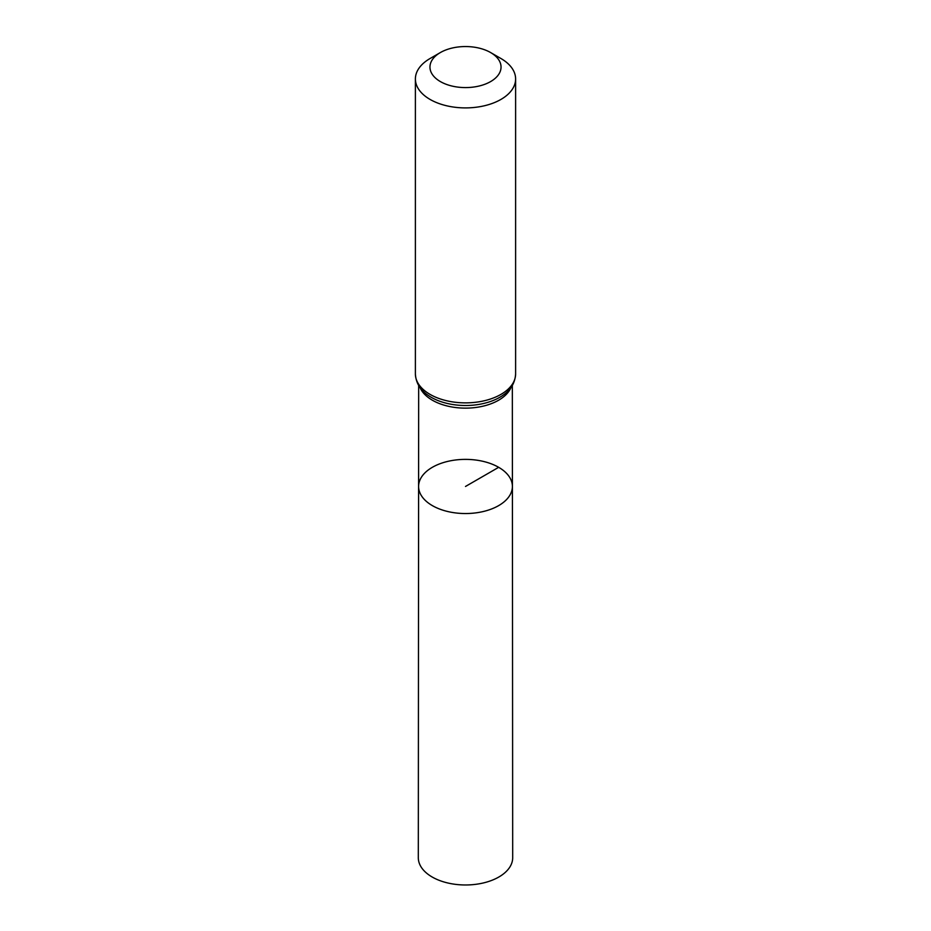<?xml version="1.0" encoding="UTF-8"?>
<svg xmlns="http://www.w3.org/2000/svg" width="931" height="931" viewBox="0 0 931 931"><rect width="100%" height="100%" fill="white"/><g stroke="black" fill="none" stroke-linecap="round" stroke-linejoin="round"><path stroke-width="1.4" d="M512.399 486.448A46.899 27.08 180 0 1 465.5 513.54A46.899 27.08 180 0 1 418.601 486.448A46.899 27.08 0 0 0 432.333 505.603A46.899 27.08 0 0 0 483.457 511.48A46.899 27.08 0 0 0 512.399 486.448A46.899 27.08 0 0 0 465.5 459.379A46.899 27.08 0 0 0 418.601 486.448L418.31 857.719A47.19 27.243 0 0 0 432.135 876.99A47.19 27.243 0 0 0 483.573 882.902A47.19 27.243 0 0 0 512.69 857.719L512.329 385.481M500.936 58.513L490.625 52.555A35.541 20.517 180 0 1 490.625 81.579A35.541 20.517 180 0 1 440.375 81.579A35.541 20.517 180 0 1 440.375 52.555A35.541 20.517 180 0 1 490.625 52.555L500.936 58.513A50.111 28.931 180 0 1 515.611 78.972A50.111 28.931 180 0 1 465.5 107.903A50.111 28.931 180 0 1 415.389 78.972A50.111 28.931 180 0 1 430.064 58.513L440.375 52.555M498.667 467.315L465.5 486.459M420.009 387.517A46.829 27.034 0 0 0 432.391 400.225A46.829 27.034 0 0 0 478.127 407.138A46.829 27.034 0 0 0 510.991 387.517M431.228 397.304A48.47 27.988 0 0 0 503.671 394.767C511.131 389.484 515.111 382.536 515.611 373.936A50.111 28.931 0 0 1 484.679 400.667A50.111 28.931 0 0 1 430.064 394.395A50.111 28.931 0 0 1 415.389 373.936C415.889 382.536 419.869 389.484 427.329 394.767A48.47 27.988 0 0 0 431.228 397.304M418.671 385.481L418.601 486.448M415.389 78.972L415.389 373.936M515.611 78.972L515.611 373.936"/></g></svg>
